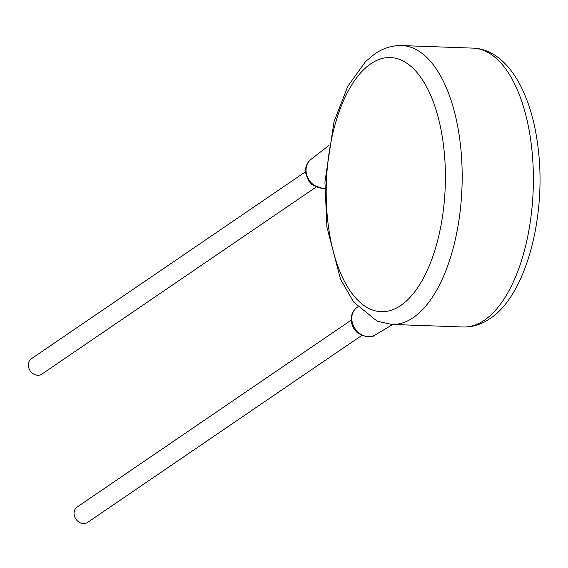 <?xml version="1.0" encoding="UTF-8"?>
<svg xmlns="http://www.w3.org/2000/svg" width="568" height="568" viewBox="0 0 568 568"><rect width="100%" height="100%" fill="white"/><g stroke="black" fill="none" stroke-linecap="round" stroke-linejoin="round"><path stroke-width="0.85" d="M361.709 335.468L87.593 522.425A9.301 7.774 -124.3 0 1 79.3 522.311A9.301 7.774 -124.3 0 1 74.131 514.445A9.301 7.774 -124.3 0 1 77.106 507.061L351.23 320.103M315.978 187.156L41.855 374.113A9.301 7.774 -124.3 0 1 33.569 374A9.301 7.774 -124.3 0 1 28.4 366.133A9.301 7.774 -124.3 0 1 31.375 358.742L305.492 171.792M462.948 326.99C472.42 327.253 481.43 324.456 489.985 318.613C526.465 295.133 547.069 214.448 537.853 145.941C531.087 90.901 506.351 49.196 472.945 48.124A139.522 65.284 92.1 0 1 533.125 166.85A139.522 65.284 92.1 0 1 484.469 320.153A139.522 65.284 92.1 0 1 462.948 326.99L391.757 324.442A139.522 65.284 -87.9 0 0 413.27 317.604A139.522 65.284 -87.9 0 0 461.926 164.301A139.522 65.284 -87.9 0 0 401.753 45.575C392.282 45.312 383.272 48.11 374.717 53.946L365.586 61.543L347.907 86.087L334.027 121.68L324.931 181.959L326.912 227.101L340.537 279.236L353.715 302.126L377.216 321.211L391.757 324.442M324.768 188.228A16.479 13.774 -124.3 0 1 306.188 172.125A16.479 13.774 -124.3 0 1 310.881 159.452L328.68 145.621M356.612 307.764C352.565 311.086 350.804 315.609 351.336 321.339C351.99 325.968 354.12 329.838 357.712 332.954C365.835 337.506 371.649 338.173 375.164 334.964A16.479 13.774 -124.3 0 1 351.919 320.437A16.479 13.774 -124.3 0 1 356.612 307.764L357.712 306.912M370.755 63.801A127.118 59.484 -87.9 0 0 328.112 223.955A127.118 59.484 -87.9 0 0 400.845 305.428A127.118 59.484 -87.9 0 0 443.487 145.266A127.118 59.484 -87.9 0 0 370.755 63.801M324.761 188.363L322.958 188.555L311.981 184.643L308.573 180.858L305.605 173.027C305.073 167.297 306.834 162.767 310.881 159.452M375.164 334.964L392.793 324.477M472.945 48.124L401.753 45.575"/></g></svg>
